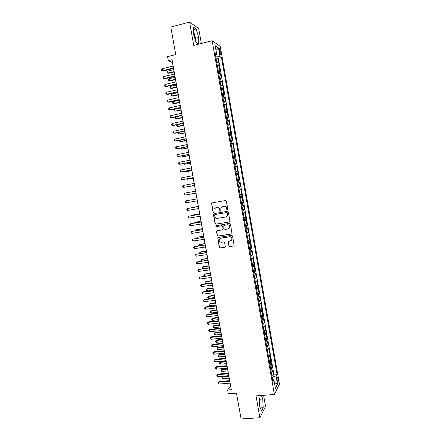 <?xml version="1.0" encoding="UTF-8"?>
<svg xmlns="http://www.w3.org/2000/svg" width="441" height="441" viewBox="0 0 441 441"><rect width="100%" height="100%" fill="white"/><g stroke="black" fill="none" stroke-linecap="round" stroke-linejoin="round"><path stroke-width="0.66" d="M227.413 210.043L227.837 209.409L226.382 201.173L225.494 200.528L212.115 202.849L211.575 203.268L212.975 211.923L213.587 212.375L213.973 212.071L213.995 209.199L215.748 207.821L216.856 207.634C218.323 207.535 219.26 208.224 219.673 209.695L219.861 210.759L220.478 211.211L220.869 210.897L220.869 208.08L222.655 206.642L223.774 206.454C225.246 206.355 226.189 207.044 226.602 208.521L226.79 209.591L227.413 210.043M259.484 406.018L259.043 399.502M278.078 378.791L277.538 377.198C277.042 377.138 276.937 378.24 277.224 380.5L277.758 382.093C278.254 382.149 278.365 381.052 278.078 378.791M193.345 32.551L195.109 39.392M228.901 245.907L229.783 246.563L233.554 246.001L234.138 245.494L232.556 236.023L231.668 235.367L218.289 237.451L217.733 237.908L219.304 247.357L220.175 248.007L224.69 247.329L225.296 246.453L224.607 242.583L223.725 241.927L221.487 242.269C219.701 242.164 218.957 241.21 219.243 239.408L220.754 238.173L229.563 236.806C231.321 236.889 232.082 237.82 231.85 239.601L230.296 240.924L228.24 241.635L228.901 245.907L229.982 246.458L233.89 245.858M201.339 43.466L198.698 28.555L189.608 22.05L170.821 27.066L175.755 54.596L167.602 56.657L168.319 60.649L172.018 59.722L231.327 389.712L227.628 390.009L228.306 393.769L236.464 393.14L241.095 418.95L259.892 417.743L265.537 406.326L263.586 395.307M189.608 22.05L193.759 45.401L212.143 40.715L274.39 394.497L256.012 395.88L259.892 417.743M229.303 222.016L229.915 221.117L228.295 211.989L227.407 211.338L214.034 213.587L213.433 214.48L215.048 223.543L215.925 224.188L229.541 221.928M230.428 224.017L232.01 233.526L231.431 234.017L218.052 236.111L217.176 235.461L216.531 231.161L217.088 230.709L222.49 229.849L223.096 228.962L222.639 226.382L221.762 225.731L216.134 226.641L215.555 225.88L229.541 223.367L230.428 224.017M271.761 375.269L273.403 375.126L272.621 370.677L272.108 371.62L271.584 368.632L270.708 369.271M270.46 367.855L272.097 367.706L271.314 363.252L270.796 364.156L270.272 361.173L269.39 361.791M269.153 360.429L270.796 360.275L270.008 355.815L269.484 356.686L268.96 353.699L268.073 354.299M267.847 352.993L269.484 352.839L268.701 348.368L268.167 349.211L267.643 346.213L266.755 346.797M266.535 345.551L268.178 345.386L267.389 340.91L266.855 341.72L266.325 338.721L265.432 339.283M265.223 338.098L266.866 337.927L266.077 333.446L265.537 334.223L265.008 331.219L264.109 331.759M263.911 330.634L265.554 330.458L264.765 325.971L264.214 326.709L263.685 323.705L262.786 324.229M262.599 323.159L264.236 322.977L263.448 318.485L262.891 319.19L262.362 316.18L261.458 316.688M261.281 315.673L262.924 315.486L262.13 310.988L261.568 311.66L261.039 308.65L260.129 309.13M259.964 308.182L261.607 307.989L260.813 303.48L260.245 304.125L259.71 301.104L258.801 301.572M258.641 300.679L260.284 300.475L259.49 295.966L258.917 296.572L258.387 293.552L257.467 293.998M257.324 293.166L258.961 292.956L258.172 288.442L257.588 289.015L257.053 285.988L256.133 286.413M256 285.641L257.638 285.426L256.844 280.906L256.254 281.441L255.725 278.414L254.799 278.822M254.672 278.106L256.315 277.885L255.521 273.359L254.926 273.861L254.391 270.829L253.465 271.215M253.349 270.559L254.986 270.339L254.192 265.802L253.592 266.27L253.057 263.233L252.125 263.602M252.02 263.007L253.658 262.775L252.864 258.239L252.252 258.674L251.717 255.631L250.78 255.978M250.686 255.444L252.329 255.207L251.53 250.659L250.918 251.061L250.378 248.013L249.441 248.344M249.358 247.87L250.995 247.627L250.196 243.074L249.578 243.443L249.038 240.389L248.096 240.698M248.024 240.284L249.661 240.036L248.862 235.477L248.233 235.808L247.699 232.754L246.751 233.041M246.684 232.688L248.327 232.435L247.528 227.87L246.894 228.168L246.354 225.108L245.4 225.379M245.35 225.086L246.988 224.822L246.188 220.252L245.543 220.517L245.009 217.452L244.049 217.7M244.011 217.468L245.654 217.204L244.849 212.623L244.198 212.854L243.658 209.784L242.699 210.015M242.666 209.844L244.308 209.569L243.504 204.988L242.848 205.181L242.307 202.11L241.343 202.32M241.326 202.21L242.969 201.928L242.159 197.336L241.497 197.496L240.957 194.42L239.987 194.608M239.981 194.564L241.624 194.277L240.814 189.68L240.147 189.806L239.606 186.725L238.631 186.89M239.606 186.725L240.273 186.615L239.469 182.012L237.826 182.309M237.815 182.254L238.79 182.1L238.25 179.013L238.928 178.941L238.118 174.333L236.475 174.636M236.453 174.52L237.434 174.388L236.894 171.295L237.578 171.257L236.767 166.643L235.125 166.952M235.092 166.775L236.078 166.659L235.533 163.567L236.227 163.561L235.411 158.942L233.769 159.262M233.73 159.019L234.717 158.925L234.177 155.827L234.871 155.86L234.055 151.23L232.418 151.555M232.363 151.252L233.355 151.18L232.809 148.077L233.515 148.143L232.699 143.512L231.062 143.843M230.996 143.479L231.994 143.424L231.448 140.315L232.159 140.42L231.343 135.778L229.7 136.115M229.623 135.69L230.626 135.657L230.081 132.548L230.797 132.686L229.982 128.039L228.339 128.381M228.256 127.89L229.259 127.879L228.714 124.764L229.436 124.941L228.62 120.288L226.977 120.636M226.883 120.084L227.892 120.09L227.347 116.975L228.074 117.185L227.258 112.527L225.616 112.879M225.505 112.262L226.52 112.29L225.974 109.17L226.707 109.418L225.891 104.749L224.249 105.112M224.127 104.434L225.147 104.484L224.601 101.358L225.34 101.639L224.524 96.965L222.881 97.334M222.749 96.59L223.774 96.662L223.223 93.531L223.973 93.85L223.152 89.17L221.509 89.551M221.371 88.74L222.396 88.834L221.845 85.697L222.606 86.05L221.779 81.37L220.136 81.75M219.987 80.879L221.018 80.99L220.467 77.853L221.233 78.244L220.406 73.553L218.764 73.939M218.598 73.008L219.64 73.14L219.083 69.992L219.855 70.422L219.034 65.726L217.215 65.119M217.391 66.122L219.034 65.726M219.337 50.533L220.654 55.075C221.079 55.334 221.173 54.684 220.947 53.129L219.629 48.593C219.21 48.334 219.111 48.979 219.337 50.533M212.143 40.715L220.241 46.399L279.44 384.012L274.39 394.497M273.403 375.126L273.867 374.255L276.981 373.99L221.481 57.567L220.015 56.63L215.77 56.922M276.981 373.99L276.033 375.826L277.477 384.023L275.393 388.273L273.922 379.916L272.924 381.856L215.175 53.543L216.735 54.535L215.175 45.671L218.488 47.942L220.015 56.63M273.867 374.255L218.367 58.333L217.656 57.887L218.482 62.594L216.658 61.966M219.64 73.14L220.406 73.553M221.018 80.99L221.779 81.37M222.396 88.834L223.152 89.17M223.774 96.662L224.524 96.965M225.147 104.484L225.891 104.749M226.52 112.29L227.258 112.527M227.892 120.09L228.62 120.288M229.259 127.879L229.982 128.039M230.626 135.657L231.343 135.778M231.994 143.424L232.699 143.512M233.355 151.18L234.055 151.23M234.717 158.925L235.411 158.942M236.078 166.659L236.767 166.643M237.434 174.388L238.118 174.333M238.79 182.1L239.469 182.012M241.624 194.277L240.957 194.42M242.969 201.928L242.307 202.11M244.308 209.569L243.658 209.784M245.654 217.204L245.009 217.452M246.988 224.822L246.354 225.108M248.327 232.435L247.699 232.754M249.661 240.036L249.038 240.389M250.995 247.627L250.378 248.013M252.329 255.207L251.717 255.631M253.658 262.775L253.057 263.233M254.986 270.339L254.391 270.829M256.315 277.885L255.725 278.414M257.638 285.426L257.053 285.988M258.961 292.956L258.387 293.552M260.284 300.475L259.71 301.104M261.607 307.989L261.039 308.65M262.924 315.486L262.362 316.18M264.236 322.977L263.685 323.705M265.554 330.458L265.008 331.219M266.866 337.927L266.325 338.721M268.178 345.386L267.643 346.213M269.484 352.839L268.96 353.699M270.796 360.275L270.272 361.173M272.097 367.706L271.584 368.632M272.907 379.574L272.483 377.138L272.097 377.171M216.156 56.828L215.847 55.07M230.07 383.141L230.549 385.814L227.628 390.009M168.319 60.649L172.453 62.583L173.076 66.073M173.511 68.493L174.498 73.972M174.928 76.365L175.915 81.861M176.339 84.22L177.332 89.738M177.751 92.07L178.748 97.604M179.162 99.903L180.16 105.46M180.567 107.731L181.565 113.304M181.973 115.548L182.976 121.137M183.373 123.353L184.382 128.965M184.773 131.142L185.788 136.776M186.174 138.926L187.188 144.576M187.568 146.699L188.588 152.371M188.963 154.46L189.988 160.149M190.358 162.211L191.383 167.922M191.752 169.956L192.778 175.683M193.141 177.684L194.172 183.428M194.525 185.402L195.561 191.168M195.914 193.114L196.951 198.891M197.298 200.826L198.334 206.581M198.687 208.543L199.712 214.26M200.071 216.25L201.09 221.933M201.454 223.94L202.469 229.59M202.832 231.624L203.841 237.241M204.216 239.298L205.219 244.882M205.589 246.96L206.586 252.511M206.967 254.617L207.959 260.129M208.339 262.257L209.326 267.737M209.712 269.886L210.688 275.333M211.079 277.51L212.055 282.924M212.452 285.123L213.416 290.503M213.813 292.725L214.778 298.066M215.18 300.315L216.134 305.624M216.542 307.895L217.49 313.171M217.904 315.464L218.846 320.712M219.26 323.027L220.197 328.236M220.621 330.574L221.547 335.755M221.972 338.115L222.898 343.263M223.328 345.645L224.249 350.76M224.678 353.164L225.594 358.246M226.029 360.672L226.939 365.721M227.38 368.174L228.278 373.191M228.725 375.666L229.618 380.644M216.013 58.289L217.656 57.887M218.367 58.333L221.481 57.567M215.484 55.29L216.735 54.535M219.083 69.992L218.047 69.854M220.467 77.853L219.431 77.732M221.845 85.697L220.814 85.598M223.223 93.531L222.198 93.453M224.601 101.358L223.576 101.298M225.974 109.17L224.954 109.131M227.347 116.975L226.332 116.959M228.714 124.764L227.705 124.77M230.081 132.548L229.077 132.57M231.448 140.315L230.45 140.365M232.809 148.077L231.817 148.143M234.177 155.827L233.184 155.916M235.533 163.567L234.546 163.677M236.894 171.295L235.913 171.422M238.25 179.013L237.275 179.162M239.176 189.983L240.147 189.806M240.532 197.695L241.497 197.496M241.889 205.396L242.848 205.181M243.239 213.091L244.198 212.854M244.59 220.77L245.543 220.517M245.94 228.444L246.894 228.168M247.285 236.106L248.233 235.808M248.63 243.757L249.578 243.443M249.975 251.398L250.918 251.061M251.32 259.027L252.252 258.674M252.66 266.651L253.592 266.27M253.999 274.258L254.926 273.861M255.333 281.86L256.254 281.441M256.668 289.45L257.588 289.015M258.002 297.025L258.917 296.572M259.336 304.599L260.245 304.125M260.664 312.156L261.568 311.66M261.993 319.703L262.891 319.19M263.316 327.244L264.214 326.709M264.639 334.769L265.537 334.223M265.962 342.288L266.855 341.72M267.285 349.796L268.167 349.211M268.602 357.298L269.484 356.686M269.92 364.784L270.796 364.156M273.922 379.916L272.494 379.431M271.232 372.265L272.108 371.62M272.483 377.138L276.033 375.826M216.013 50.439L218.488 47.942M277.477 384.023L274.429 382.788M198.781 44.122L198.759 37.479L196.091 28.99L193.362 27.072L193.345 33.863L196.096 42.485L198.704 44.139M259.501 395.616L258.917 396.685L259.319 405.599L261.48 411.128L263.183 407.727L262.77 398.989L261.425 395.472M195.683 41.206L195.683 38.273L193.351 30.931M193.356 29.712L196.091 28.99M195.683 38.273L198.759 37.479M260.074 407.528L259.694 399.215L258.944 397.275M260.229 407.931L263.183 407.727M259.694 399.215L262.77 398.989M227.573 209.988L226.999 209.53L226.806 208.466C226.398 206.989 225.456 206.3 223.984 206.394L223.774 206.454M222.545 206.664L223.984 206.394M215.655 207.838L217.077 207.573C218.538 207.479 219.475 208.169 219.883 209.635L220.076 210.699L220.638 211.156M212.209 202.832L211.741 203.692L213.196 211.856L213.753 212.314M214.061 213.582L213.653 214.414L215.269 223.46L216.145 224.111L229.502 221.939M227.396 213.014L226.779 212.562L215.037 214.524L214.651 214.833L214.817 216.266C215.225 217.733 216.156 218.422 217.622 218.334L225.649 217.005L227.468 215.5L227.606 212.948L226.779 212.562M215.136 214.497L226.983 212.496M226.117 216.878L227.677 215.429L227.6 214.139M227.606 212.948L227.804 214.072M217.044 230.715L216.702 231.503L217.396 235.367L218.267 236.018L231.718 233.906M222.755 229.75L223.306 228.873L222.848 226.299L221.972 225.654L216.134 226.641M215.963 225.56L216.355 226.558M228.129 228.951L229.673 227.655C229.937 225.853 229.177 224.91 227.396 224.822L224.287 225.323L223.719 225.792L224.138 228.796L225.02 229.447L228.129 228.951M228.681 228.78L229.877 227.573C230.136 225.77 229.381 224.827 227.6 224.745L227.396 224.822M224.249 225.334L227.6 224.745M228.714 241.172L228.416 241.927L229.105 245.802M230.968 240.687L232.049 239.502C232.28 237.721 231.519 236.795 229.761 236.707L229.563 236.806M220.362 238.278L229.761 236.707M218.223 237.467L217.904 238.234L219.513 247.247L220.39 247.897L225.015 247.192M173.715 69.623L167.734 71.089L168.082 73.002L168.754 73.278L174.14 71.966M168.754 73.278L167.26 72.737L168.082 73.002L174.063 71.547M167.26 72.737L167.122 71.971L167.734 71.089M173.511 68.03L162.542 70.725L162.183 68.763L173.159 66.051M173.594 68.476L163.247 71.018L161.704 70.455L161.56 69.672L162.183 68.763M163.247 71.018L161.704 70.455M175.099 77.307L169.118 78.746L169.46 80.659L170.132 80.912L175.512 79.623M170.132 80.912L168.638 80.383L169.46 80.659L175.441 79.226M168.638 80.383L168.501 79.617L169.118 78.746M176.477 84.975L170.496 86.392L170.838 88.305L171.505 88.531L176.885 87.263M170.496 86.392L169.879 87.252L170.017 88.018L170.838 88.305L176.819 86.894M177.855 92.638L171.874 94.027L172.216 95.94L172.878 96.144L178.258 94.898M171.874 94.027L171.251 94.881L171.389 95.642L172.216 95.94L178.197 94.55M179.228 100.289L173.247 101.656L173.589 103.563L174.245 103.745L179.63 102.516M173.247 101.656L172.624 102.494L172.762 103.255L173.589 103.563L179.57 102.202M174.928 75.924L163.958 78.575L163.605 76.613L174.575 73.95M175.005 76.343L164.664 78.84L163.12 78.294L162.983 77.511L163.605 76.613M164.664 78.84L163.12 78.294M176.35 83.812L165.375 86.414L165.022 84.457L175.992 81.839M176.417 84.203L166.075 86.656L164.537 86.127L164.394 85.345L165.022 84.457M177.762 91.684L166.792 94.247L166.439 92.29L177.409 89.716M177.828 92.053L167.486 94.462L165.954 93.944L165.81 93.161L166.439 92.29M179.178 99.55L168.203 102.064L167.85 100.113L178.826 97.588M179.239 99.886L168.892 102.257L167.365 101.75L167.222 100.972L167.85 100.113M180.601 107.929L174.619 109.274L174.961 111.176L180.997 110.129M174.619 109.274L173.997 110.101L174.134 110.862L174.961 111.176L180.942 109.837M180.59 107.406L169.614 109.87L169.261 107.918L180.237 105.443M180.645 107.714L170.298 110.041L168.771 109.55L168.633 108.773L169.261 107.918M181.973 115.559L175.992 116.882L176.334 118.778L176.979 118.916L182.365 117.73M175.992 116.882L175.369 117.692L175.501 118.453L176.334 118.778L182.315 117.466M181.995 115.25L171.025 117.67L170.673 115.718L181.648 113.287M182.05 115.531L171.703 117.813L170.182 117.334L170.039 116.556L170.673 115.718M177.392 124.643L177.701 126.374L178.346 126.484L183.726 125.327M177.194 124.687L176.736 125.277L176.874 126.038L177.701 126.374L183.688 125.084M183.406 123.078L172.431 125.453L172.078 123.508L183.054 121.121M183.45 123.331L173.104 125.575L171.588 125.112L171.444 124.334L172.078 123.508M178.792 132.416L179.068 133.959L179.708 134.047L185.093 132.906M178.379 132.504L178.236 133.612L179.068 133.959L185.055 132.691M184.812 130.9L173.837 133.232L173.484 131.291L184.459 128.948M184.851 131.126L174.504 133.325L172.993 132.879L172.85 132.102L173.484 131.291M180.193 140.172L180.435 141.533L181.069 141.594L186.449 140.481M179.559 140.304L179.603 141.175L180.435 141.533L186.416 140.288M186.212 138.711L175.242 140.999L174.89 139.058L185.865 136.76M186.251 138.909L175.904 141.065L174.393 140.635L174.25 139.858L174.89 139.058M181.587 147.922L181.797 149.097L182.425 149.135L187.811 148.038M180.843 148.071L180.964 148.727L181.797 149.097L187.783 147.878M187.618 146.511L176.643 148.755L176.29 146.814L187.265 144.56M187.645 146.682L177.299 148.799L175.794 148.38L175.65 147.603L176.29 146.814M182.982 155.656L183.158 156.649L183.781 156.665L189.167 155.59M182.238 155.805L182.326 156.274L183.158 156.649L189.145 155.453M189.018 154.3L178.043 156.5L177.69 154.559L188.665 152.354M189.046 154.449L178.693 156.516L177.194 156.114L177.05 155.337L177.69 154.559M184.377 163.385L184.52 164.19L185.137 164.19L190.523 163.137M183.632 163.534L184.52 164.19L190.506 163.021M190.413 162.079L179.437 164.234L179.09 162.299L190.065 160.138M190.435 162.2L180.088 164.228L178.588 163.837L178.451 163.065L179.09 162.299M185.766 171.102L185.881 171.725L186.493 171.698L191.879 170.667M185.027 171.246L185.881 171.725L191.863 170.579M187.155 178.809L187.238 179.25L187.844 179.2L193.23 178.186M186.554 178.919L187.238 179.25L193.219 178.125M188.544 186.504L194.58 185.7M188.197 186.571L194.575 185.667M189.928 194.189L195.931 193.202M189.828 194.211L195.925 193.191M198.285 206.305L192.348 207.617M198.29 206.338L192.028 207.672M199.63 213.78L194.238 214.695L193.654 214.855L193.731 215.274M199.635 213.841L193.654 214.855L193.158 215.368M200.969 221.25L195.584 222.137L194.999 222.319L195.109 222.92M200.986 221.332L194.999 222.319L194.365 223.041M202.309 228.703L196.923 229.574L196.344 229.778L196.482 230.555M202.331 228.813L196.344 229.778L195.743 230.676M203.648 236.15L198.263 236.999L197.689 237.225L197.86 238.179M203.67 236.282L197.689 237.225L197.116 238.294M204.982 243.586L199.597 244.413L199.029 244.661L199.233 245.797M205.01 243.741L199.029 244.661L198.378 245.284L198.489 245.907M206.316 251.012L200.931 251.817L200.368 252.087L200.605 253.404M206.349 251.194L200.368 252.087L199.712 252.704L199.944 253.498M207.65 258.426L202.265 259.214L201.702 259.506L201.972 260.995M207.689 258.635L201.702 259.506L201.052 260.107L201.537 261.061M208.984 265.835L203.593 266.601L203.042 266.915L203.34 268.58M209.023 266.066L203.042 266.915L202.386 267.505L202.518 268.244L203.119 268.613M210.313 273.227L204.927 273.977L204.376 274.313L204.707 276.154L203.852 275.631L203.714 274.892L204.376 274.313L210.357 273.486M211.641 280.619L205.704 281.705L206.041 283.546L212.022 282.747M211.691 280.9L205.704 281.705L205.048 282.273L205.181 283.006L206.041 283.546M212.964 287.995L207.579 288.701L207.038 289.081L207.369 290.928L213.356 290.15M213.02 288.298L207.038 289.081L206.377 289.638L206.509 290.376L207.369 290.928M214.287 295.36L208.902 296.049L208.367 296.451L208.698 298.292L214.679 297.537M214.348 295.69L208.367 296.451L207.705 296.997L207.838 297.736L208.698 298.292M215.61 302.719L210.225 303.386L209.69 303.81L210.021 305.652L216.007 304.918M215.677 303.077L209.69 303.81L209.028 304.345L209.161 305.084L210.021 305.652M216.933 310.067L211.548 310.712L211.019 311.164L211.349 313L217.33 312.289M217 310.447L211.019 311.164L210.351 311.688L211.548 310.712M211.349 313L210.484 312.421L210.351 311.688M218.251 317.41L212.865 318.033L212.341 318.501L212.672 320.337L218.653 319.648M218.323 317.812L212.341 318.501L211.674 319.019L212.865 318.033M212.672 320.337L211.807 319.747L211.674 319.019M219.568 324.736L214.183 325.342L213.659 325.833L213.99 327.663L219.976 327.002M219.646 325.166L213.659 325.833L212.997 326.34L214.183 325.342M213.99 327.663L213.124 327.068L212.997 326.34M220.886 332.056L215.5 332.641L214.982 333.153L215.313 334.984L221.294 334.344M220.969 332.508L214.982 333.153L214.315 333.65L215.5 332.641M215.313 334.984L214.447 334.377L214.315 333.65M222.198 339.366L216.812 339.928L216.299 340.469L216.63 342.293L222.617 341.676M222.286 339.84L216.299 340.469L215.632 340.948L216.812 339.928M216.63 342.293L215.759 341.681L215.632 340.948M223.51 346.67L218.124 347.21L217.617 347.767L217.942 349.592L223.929 348.996M223.604 347.166L217.617 347.767L216.944 348.241L218.124 347.21M217.942 349.592L217.077 348.969L216.944 348.241M224.822 353.958L219.436 354.481L218.929 355.06L219.26 356.885L225.246 356.311M224.916 354.481L218.929 355.06L218.256 355.523L219.436 354.481M219.26 356.885L218.389 356.251L218.256 355.523M226.128 361.24L220.743 361.747L220.246 362.348L220.572 364.167L226.558 363.616M226.227 361.791L220.246 362.348L219.568 362.794L220.743 361.747M220.572 364.167L219.701 363.522L219.568 362.794M227.44 368.516L222.049 368.996L221.553 369.619L221.884 371.438L227.87 370.909M227.539 369.084L221.553 369.619L220.88 370.06L222.049 368.996M221.884 371.438L221.013 370.787L220.88 370.06M228.741 375.776L223.355 376.239L222.865 376.884L223.19 378.698L229.177 378.191M228.851 376.371L222.865 376.884L222.187 377.314L223.355 376.239M223.19 378.698L222.319 378.042L222.187 377.314M191.813 169.846L180.838 171.957L180.485 170.028L191.46 167.905M191.829 169.939L180.838 171.957L179.983 171.549L179.845 170.777L180.485 170.028M193.208 177.607L182.227 179.669L181.879 177.74L192.855 175.667M193.219 177.668L182.227 179.669L181.372 179.25L181.234 178.484L181.879 177.74M194.597 185.352L183.621 187.37L183.274 185.446L194.249 183.417M194.602 185.391L183.621 187.37L182.767 186.945L182.629 186.174L183.274 185.446M195.986 193.086L185.011 195.065L184.663 193.141L195.639 191.157M195.991 193.097L185.011 195.065L184.156 194.624L184.018 193.858L184.663 193.141M197.028 198.874L186.052 200.826L197.028 198.885M186.4 202.744L185.54 202.298L185.402 201.531L186.052 200.826L186.4 202.744L197.375 200.815M198.411 206.564L187.442 208.499L198.417 206.603M187.789 210.418L186.929 209.96L186.786 209.194L187.442 208.499L187.789 210.418L198.764 208.532M199.79 214.249L188.825 216.162L199.801 214.309M189.172 218.075L188.307 217.611L188.169 216.845L188.825 216.162L189.172 218.075L200.148 216.233M201.168 221.917L190.209 223.819L201.184 222.005M190.556 225.726L189.691 225.252L189.553 224.486L190.209 223.819L190.556 225.726L201.531 223.929M202.546 229.579L191.587 231.459L202.568 229.695M191.934 233.366L191.069 232.881L190.931 232.12L191.587 231.459L191.934 233.366L202.91 231.613M203.924 237.23L192.971 239.094L203.946 237.368M193.312 241.001L192.447 240.499L192.309 239.739L192.971 239.094L193.312 241.001L204.293 239.287M205.297 244.871L194.349 246.712L205.324 245.036M194.69 248.619L193.825 248.112L193.687 247.351L194.349 246.712L194.69 248.619L205.671 246.949M206.664 252.5L195.721 254.325L206.702 252.693M196.063 256.227L195.198 255.708L195.06 254.953L195.721 254.325L196.063 256.227L207.044 254.606M208.036 260.118L197.094 261.926L208.075 260.339M197.441 263.828L196.57 263.299L196.432 262.538L197.094 261.926L197.441 263.828L208.417 262.246M209.403 267.726L198.467 269.523L209.447 267.974M198.808 271.419L197.943 270.879L197.805 270.124L198.467 269.523L198.808 271.419L209.789 269.881M210.77 275.322L199.839 277.102L210.815 275.597M200.181 278.993L199.31 278.447L199.172 277.692L199.839 277.102L200.181 278.993L211.162 277.499M212.132 282.913L201.78 284.296L201.206 284.671L212.187 283.21M201.548 286.562L200.677 286.005L200.539 285.25L201.206 284.671L201.548 286.562L212.529 285.112M213.494 290.492L203.141 291.832L202.573 292.234L213.554 290.812M202.915 294.125L202.039 293.557L201.906 292.802L202.573 292.234L202.915 294.125L213.896 292.714M214.855 298.061L204.503 299.362L203.935 299.786L214.916 298.408M204.277 301.672L203.406 301.093L203.268 300.343L203.935 299.786L204.277 301.672L215.258 300.304M216.211 305.619L205.859 306.875L205.302 307.327L216.277 305.993M205.638 309.207L204.762 308.623L204.63 307.868L205.302 307.327L205.638 309.207L216.619 307.884M217.567 313.165L207.22 314.383L206.664 314.857L217.639 313.562M207 316.737L206.123 316.142L205.986 315.392L206.664 314.857L207 316.737L217.981 315.458M205.986 315.392L207.22 314.383M218.923 320.701L208.571 321.88L208.02 322.377L219.001 321.125M208.361 324.256L207.479 323.65L207.347 322.9L208.02 322.377L208.361 324.256L219.342 323.016M207.347 322.9L208.571 321.88M220.28 328.231L209.927 329.372L209.376 329.89L220.357 328.683M209.718 331.764L208.836 331.147L208.703 330.397L209.376 329.89L209.718 331.764L220.698 330.568M208.703 330.397L209.927 329.372M221.63 335.744L211.278 336.847L210.732 337.387L221.713 336.224M211.074 339.261L210.192 338.638L210.054 337.889L210.732 337.387L211.074 339.261L222.055 338.109M210.054 337.889L211.278 336.847M222.975 343.252L212.623 344.316L212.088 344.879L223.069 343.754M212.424 346.753L211.542 346.113L211.41 345.369L212.088 344.879L212.424 346.753L223.405 345.639M211.41 345.369L212.623 344.316M224.326 350.749L213.973 351.775L213.438 352.359L224.419 351.279M213.775 354.228L212.893 353.583L212.76 352.839L213.438 352.359L213.775 354.228L224.756 353.158M212.76 352.839L213.973 351.775M225.671 358.241L215.318 359.222L214.789 359.828L225.77 358.792M215.125 361.697L214.243 361.041L214.106 360.297L214.789 359.828L215.125 361.697L226.106 360.666M214.106 360.297L215.318 359.222M227.016 365.716L216.663 366.658L216.14 367.292L227.121 366.295M216.476 369.156L215.588 368.489L215.456 367.744L216.14 367.292L216.476 369.156L227.457 368.169M215.456 367.744L216.663 366.658M228.355 373.185L218.003 374.089L217.485 374.74L228.466 373.786M217.821 376.603L216.933 375.93L216.801 375.186L217.485 374.74L217.821 376.603L228.802 375.655M216.801 375.186L218.003 374.089M229.695 380.638L219.342 381.509L218.83 382.182L229.811 381.267M219.166 384.039L218.278 383.356L218.141 382.617L218.83 382.182L219.166 384.039L230.147 383.135M218.141 382.617L219.342 381.509M218.256 65.274L217.705 62.126M219.541 51.685L220.643 51.41M219.899 53.389L220.947 53.129M277.262 377.22L277.538 377.198M219.282 48.681L219.629 48.593"/></g></svg>
